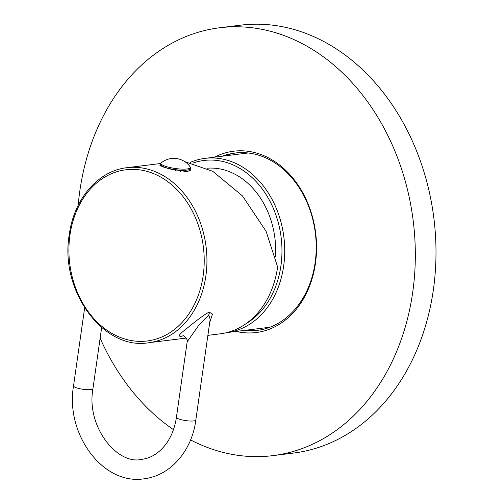 <?xml version="1.0" encoding="UTF-8"?>
<svg xmlns="http://www.w3.org/2000/svg" width="504" height="504" viewBox="0 0 504 504"><rect width="100%" height="100%" fill="white"/><g stroke="black" fill="none" stroke-linecap="round" stroke-linejoin="round"><path stroke-width="0.76" d="M190.065 162.471A87.803 68.525 82.9 0 1 205.002 158.363A87.803 68.525 82.9 0 1 283.645 266.144A87.803 68.525 82.9 0 1 226.832 332.602L269.898 327.235M192.9 163.101A85.838 66.994 82.9 0 1 280.917 265.829A85.838 66.994 82.9 0 1 246.173 323.581M206.93 168.235A77.805 60.719 82.9 0 1 275.461 256.719M207.881 335.362L220.443 333.793A88.194 68.828 -97.1 0 0 277.622 267.019L266.125 231.38L242.512 195.955L212.764 171.31L184.836 161.689M160.751 164.701L159.844 165.243L162.628 166.786L170.087 169.048L187.4 171.637L190.89 169.665L190.317 168.134M209.733 322.321L212.493 314.124L209.727 312.461C209.059 310.867 196.636 320.286 186.184 328.98C178.422 334.858 177.257 337.201 182.694 336.011L183.456 335.903M187.167 341.781L176.431 417.243A9.796 2.016 8.1 0 0 182.776 420.078A9.796 2.016 8.1 0 0 193.694 420.928A9.796 2.016 8.1 0 0 195.829 420.008L210.168 319.278L208.763 315.05L199.124 324.771L187.167 341.781C188.66 340.704 184.181 334.845 182.826 335.784M160.776 166.049A15.681 3.226 -171.9 0 1 161.671 165.791M188.987 169.678A15.681 3.226 -171.9 0 1 190.298 170.642M183.941 171.713A10.779 2.218 8.1 0 0 185.296 171.31A10.779 2.218 8.1 0 0 185.787 170.768A10.779 2.218 8.1 0 0 185.573 170.22M172.166 169.149L172.103 169.577M175.537 169.691L175.436 170.383M185.453 170.226L185.296 171.31M180.678 170.194L180.514 171.347M176.179 169.772L176.072 170.522M186.99 170.094A14.893 3.062 -171.9 0 1 170.39 168.796A14.893 3.062 -171.9 0 1 160.745 164.493L160.908 163.353A14.893 3.062 -171.9 0 1 161.249 162.823A19.977 19.977 0 0 1 190.216 166.944A14.893 3.062 8.1 0 1 190.399 167.548L190.235 168.689A14.893 3.062 8.1 0 1 186.99 170.094M190.399 167.548A14.893 3.062 8.1 0 1 187.154 168.953A14.893 3.062 -171.9 0 1 170.554 167.656A14.893 3.062 -171.9 0 1 160.908 163.353M248.51 329.899A93.29 72.803 -97.1 0 0 249.587 330.233M240.269 25.2A215.58 168.248 82.9 0 1 433.364 289.832A215.58 168.248 -97.1 0 1 293.593 453.052L272.922 455.629A215.58 168.248 -97.1 0 0 412.694 292.402A215.58 168.248 82.9 0 0 219.599 27.777L240.269 25.2M78.183 205.367A215.58 168.248 -97.1 0 1 79.821 190.997A215.58 168.248 82.9 0 1 219.599 27.777M100.126 338.197A215.58 168.248 -97.1 0 0 173.452 429.641M190.525 439.891A215.58 168.248 -97.1 0 0 272.922 455.629M236.212 331.437A91.363 71.303 -97.1 0 0 315.447 263.359A91.363 71.303 -97.1 0 0 288.534 173.143A91.363 71.303 -97.1 0 0 214.49 157.185M244.081 330.454A89.365 69.747 -97.1 0 0 257.185 330.404A89.365 69.747 -97.1 0 0 315.126 262.735A89.365 69.747 -97.1 0 0 235.078 153.033A89.365 69.747 -97.1 0 0 222.365 156.202M246.494 330.151A89.365 69.747 -97.1 0 0 258.388 330.24M224.771 155.9A89.365 69.747 82.9 0 1 236.282 152.901M227.758 155.062A93.29 72.803 -97.1 0 0 226.794 155.648M126.869 167.706A88.194 68.828 82.9 0 1 205.865 275.965A88.194 68.828 82.9 0 1 148.68 342.739C103.188 350.582 59.491 290.512 69.262 234.669C73.893 199.124 98.066 170.793 126.869 167.706L160.889 163.466M69.955 235.084A86.266 67.328 82.9 0 1 148.453 171.795A86.266 67.328 82.9 0 1 203.162 275.663A86.266 67.328 82.9 0 1 124.664 338.953A86.266 67.328 82.9 0 1 69.955 235.084M182.694 336.011A5.878 4.586 82.9 0 1 183.166 335.834M209.727 312.461A5.878 4.586 -97.1 0 0 208.763 315.05M176.431 417.243C174.901 427.499 171.536 436.275 166.345 443.57C159.415 452.894 151.206 458.155 141.712 459.352C117.319 465.343 85.963 426.598 92.944 388.66A9.796 2.016 -171.9 0 1 90.808 389.586A9.796 2.016 -171.9 0 1 79.884 388.735A9.796 2.016 -171.9 0 1 73.54 385.9L84.641 307.906M248.176 152.983L205.002 158.363M186.322 338.045L148.68 342.739M195.829 420.008C192.452 448.308 172.5 475.247 144.138 478.8C102.526 485.415 65.224 433.534 73.54 385.9M101.644 327.531L92.944 388.66M226.264 155.717L229.761 154.274M251.723 330.504L247.981 329.969"/></g></svg>
